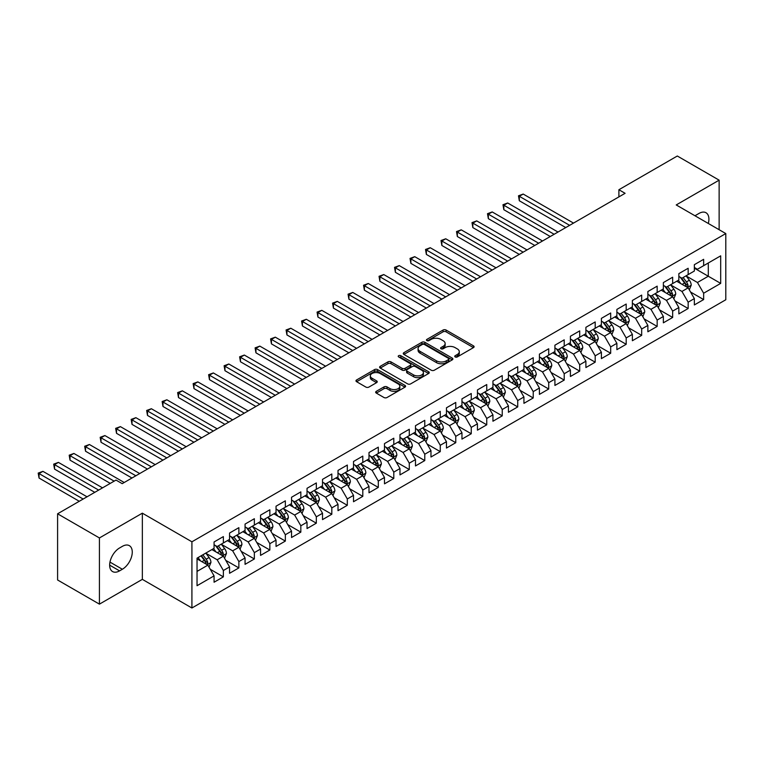 <?xml version="1.0" encoding="UTF-8"?>
<svg xmlns="http://www.w3.org/2000/svg" width="764" height="764" viewBox="0 0 764 764"><rect width="100%" height="100%" fill="white"/><g stroke="black" fill="none" stroke-linecap="round" stroke-linejoin="round"><path stroke-width="1.15" d="M455.182 356.931A1.509 0.869 0 0 0 457.311 356.931L473.47 347.61A2.149 1.242 0 0 0 474.1 346.732A2.149 1.242 0 0 0 473.47 345.853L446.1 330.048A2.149 1.242 0 0 0 443.053 330.048L426.904 339.378A1.509 0.869 0 0 0 426.455 339.99A1.509 0.869 0 0 0 426.904 340.601A1.509 0.869 0 0 0 429.024 340.601L431.116 339.397A6.886 3.973 0 0 1 440.857 339.397L443.13 340.715A6.886 3.973 0 0 1 445.145 343.523A6.886 3.973 0 0 1 443.13 346.331L441.038 347.544A1.509 0.869 0 0 0 440.599 348.155A1.509 0.869 0 0 0 441.038 348.766A1.509 0.869 0 0 0 443.168 348.766L445.259 347.563A6.886 3.973 0 0 1 454.991 347.563L457.273 348.881A6.886 3.973 0 0 1 459.288 351.688A6.886 3.973 0 0 1 457.273 354.496L455.182 355.709A1.509 0.869 0 0 0 454.742 356.32A1.509 0.869 0 0 0 455.182 356.931L455.182 355.709M376.299 391.33A2.149 1.242 0 0 0 375.668 392.209A2.149 1.242 0 0 0 376.299 393.088L383.977 397.519A2.149 1.242 0 0 0 387.023 397.519L404.968 387.157A2.149 1.242 0 0 0 405.588 386.278A2.149 1.242 0 0 0 404.968 385.4L377.588 369.604A2.149 1.242 0 0 0 374.551 369.604L356.607 379.956A2.149 1.242 0 0 0 355.976 380.835A2.149 1.242 0 0 0 356.607 381.713L365.88 387.071A2.149 1.242 0 0 0 368.926 387.071L376.604 382.64A2.149 1.242 0 0 0 377.235 381.761A2.149 1.242 0 0 0 376.604 380.883L372.001 378.228A5.749 3.323 0 0 1 370.32 375.878A5.749 3.323 0 0 1 373.863 372.813A5.749 3.323 0 0 1 380.138 373.529L398.159 383.929A5.749 3.323 0 0 1 399.839 386.278A5.749 3.323 0 0 1 396.287 389.353A5.749 3.323 0 0 1 390.022 388.628L387.023 386.899A2.149 1.242 0 0 0 383.977 386.899L376.299 391.33L376.299 393.088M99.425 537.951L99.425 604.143L142.343 579.36L142.343 513.169L99.425 537.951L57.596 513.8L116.004 480.078L122.202 483.66L625.095 193.311L618.897 189.73L618.897 196.892M142.343 513.169L191.917 541.8L725.8 233.564L725.8 299.755L191.917 607.991L191.917 541.8M719.134 229.716L719.134 180.161L676.226 204.943L725.8 233.564M719.134 180.161L677.305 156.009L618.897 189.73M431.268 370.215A2.149 1.242 0 0 0 434.315 370.215L452.259 359.854A2.149 1.242 0 0 0 452.89 358.975A2.149 1.242 0 0 0 452.259 358.096L424.889 342.291A2.149 1.242 0 0 0 421.843 342.291L403.898 352.653A2.149 1.242 0 0 0 403.268 353.531A2.149 1.242 0 0 0 403.898 354.41L431.268 370.215M399.257 357.266A1.509 0.869 0 0 1 400.785 357.476L428.585 373.52L410.669 383.872A2.149 1.242 0 0 1 407.623 383.872L380.252 368.067L380.252 366.309A2.149 1.242 0 0 0 379.622 367.188A2.149 1.242 0 0 0 380.252 368.067M380.252 366.309L387.931 361.878A2.149 1.242 0 0 1 390.977 361.878L402.074 368.286A2.149 1.242 0 0 0 405.111 368.286L410.211 365.345A2.149 1.242 0 0 0 410.841 364.466A2.149 1.242 0 0 0 410.211 363.588L398.655 356.912A1.509 0.869 0 0 1 398.216 356.301A1.509 0.869 0 0 1 399.142 355.499A1.509 0.869 0 0 1 400.785 355.68L428.614 371.753A2.149 1.242 0 0 1 429.244 372.631A2.149 1.242 0 0 1 428.614 373.51L428.614 371.753M694.352 268.183L708.295 276.234L708.295 262.988L720.691 255.835L703.644 265.671L703.644 259.321L694.352 264.688L694.352 271.039L688.154 274.62L688.154 268.269L678.852 273.636L678.852 279.987L672.664 283.568L672.664 277.217L663.362 282.584L663.362 288.935L657.164 292.507L657.164 286.156L647.872 291.523L647.872 297.874L641.674 301.455L641.674 295.105L632.382 300.472L632.382 306.822L626.184 310.394L626.184 304.043L616.882 309.41L616.882 315.761L610.684 319.342L610.684 312.992L601.392 318.359L601.392 324.71L595.194 328.291L595.194 321.94L585.902 327.307L585.902 333.658L579.704 337.23L579.704 330.879L570.412 336.246L570.412 342.597L564.214 346.178L564.214 339.827L554.912 345.194L554.912 351.545L548.714 355.117L548.714 348.766L539.422 354.133L539.422 360.484L533.224 364.065L533.224 357.714L523.932 363.081L523.932 369.432L517.734 373.013L517.734 366.663L508.432 372.03L508.432 378.381L502.244 381.952L502.244 375.601L492.942 380.969L492.942 387.319L486.744 390.901L486.744 384.55L477.452 389.917L477.452 396.268L471.254 399.849L471.254 393.498L461.962 398.856L461.962 405.207L455.764 408.788L455.764 402.437L446.462 407.804L446.462 414.155L440.265 417.736L440.265 411.385L430.972 416.752L430.972 423.103L424.774 426.675L424.774 420.324L415.482 425.691L415.482 432.042L409.284 435.623L409.284 429.272L399.983 434.64L399.983 440.99L393.794 444.572L393.794 438.221L384.493 443.588L384.493 449.939L378.295 453.51L378.295 447.16L369.002 452.527L369.002 458.877L362.804 462.459L362.804 456.108L353.512 461.475L353.512 467.826L347.314 471.398L347.314 465.047L338.013 470.414L338.013 476.765L331.815 480.346L331.815 473.995L322.523 479.362L322.523 485.713L316.325 489.294L316.325 482.943L307.032 488.311L307.032 494.661L300.835 498.233L300.835 491.882L291.542 497.249L291.542 503.6L285.344 507.181L285.344 500.831L276.043 506.198L276.043 512.548L269.845 516.13L269.845 509.779L260.553 515.137L260.553 521.487L254.355 525.069L254.355 518.718L245.063 524.085L245.063 530.436L238.865 534.017L238.865 527.666L229.563 533.033L229.563 539.384L223.365 542.956L223.365 536.605L214.073 541.972L214.073 548.323L197.036 558.169L197.036 585.711L214.073 575.875L207.875 565.14L197.036 558.885M720.691 255.835L720.691 283.387L703.644 293.223L697.446 282.489L686.215 276.005M690.551 292.02L703.644 299.574L703.644 293.223M703.644 299.574L694.352 304.941L694.352 298.59L688.154 302.172L681.956 291.437L670.725 284.953M675.061 300.959L688.154 308.522L688.154 302.172M688.154 308.522L678.852 313.889L678.852 307.539L672.664 311.11L666.466 300.376L655.226 293.892M659.571 309.907L672.664 317.461L672.664 311.11M672.664 317.461L663.362 322.828L663.362 316.477L657.164 320.059L650.966 309.324L639.735 302.84M644.071 318.855L657.164 326.409L657.164 320.059M657.164 326.409L647.872 331.777L647.872 325.426L641.674 329.007L635.476 318.273L624.245 311.788M628.581 327.794L641.674 335.358L641.674 329.007M641.674 335.358L632.382 340.725L632.382 334.374L626.184 337.946L619.986 327.212L608.755 320.727M613.091 336.743L626.184 344.297L626.184 337.946M626.184 344.297L616.882 349.664L616.882 343.313L610.684 346.894L604.496 336.16L593.256 329.676M597.601 345.681L610.684 353.245L610.684 346.894M610.684 353.245L601.392 358.612L601.392 352.261L595.194 355.833L588.996 345.099L577.765 338.614M582.101 354.63L595.194 362.184L595.194 355.833M595.194 362.184L585.902 367.551L585.902 361.2L579.704 364.781L573.506 354.047L562.275 347.563M566.611 363.578L579.704 371.132L579.704 364.781M579.704 371.132L570.412 376.499L570.412 370.148L564.214 373.73L558.016 362.995L546.785 356.511M551.121 372.517L564.214 380.08L564.214 373.73M564.214 380.08L554.912 385.448L554.912 379.097L548.714 382.668L542.516 371.934L531.286 365.45M535.631 381.465L548.714 389.019L548.714 382.668M548.714 389.019L539.422 394.386L539.422 388.036L533.224 391.617L527.026 380.883L515.795 374.398M520.131 390.404L533.224 397.968L533.224 391.617M533.224 397.968L523.932 403.335L523.932 396.984L517.734 400.556L511.536 389.831L500.305 383.337M504.641 399.352L517.734 406.916L517.734 400.556M517.734 406.916L508.432 412.273L508.432 405.923L502.244 409.504L496.046 398.77L484.806 392.285M489.151 408.301L502.244 415.855L502.244 409.504M502.244 415.855L492.942 421.222L492.942 414.871L486.744 418.452L480.546 407.718L469.316 401.234M473.651 417.239L486.744 424.803L486.744 418.452M486.744 424.803L477.452 430.17L477.452 423.819L471.254 427.391L465.056 416.657L453.826 410.172M458.161 426.188L471.254 433.742L471.254 427.391M471.254 433.742L461.962 439.109L461.962 432.758L455.764 436.339L449.566 425.605L438.335 419.121M442.671 435.136L455.764 442.69L455.764 436.339M455.764 442.69L446.462 448.057L446.462 441.707L440.265 445.288L434.067 434.554L422.836 428.069M427.181 444.075L440.265 451.639L440.265 445.288M440.265 451.639L430.972 457.006L430.972 450.655L424.774 454.227L418.577 443.492L407.346 437.008M411.681 453.023L424.774 460.577L424.774 454.227M424.774 460.577L415.482 465.944L415.482 459.594L409.284 463.175L403.086 452.441L391.856 445.956M396.191 461.962L409.284 469.526L409.284 463.175M409.284 469.526L399.983 474.893L399.983 468.542L393.794 472.114L387.596 461.38L376.356 454.895M380.701 470.911L393.794 478.465L393.794 472.114M393.794 478.465L384.493 483.832L384.493 477.481L378.295 481.062L372.097 470.328L360.866 463.843M365.202 479.859L378.295 487.413L378.295 481.062M378.295 487.413L369.002 492.78L369.002 486.429L362.804 490.01L356.607 479.276L345.376 472.792M349.711 488.798L362.804 496.361L362.804 490.01M362.804 496.361L353.512 501.728L353.512 495.378L347.314 498.949L341.116 488.215L329.886 481.731M334.221 497.746L347.314 505.3L347.314 498.949M347.314 505.3L338.013 510.667L338.013 504.316L331.815 507.898L325.626 497.163L314.386 490.679M318.731 506.685L331.815 514.248L331.815 507.898M331.815 514.248L322.523 519.615L322.523 513.265L316.325 516.836L310.127 506.112L298.896 499.618M303.232 515.633L316.325 523.187L316.325 516.836M316.325 523.187L307.032 528.554L307.032 522.204L300.835 525.785L294.637 515.051L283.406 508.566M287.741 524.581L300.835 532.136L300.835 525.785M300.835 532.136L291.542 537.503L291.542 531.152L285.344 534.733L279.147 523.999L267.916 517.514M272.251 533.52L285.344 541.084L285.344 534.733M285.344 541.084L276.043 546.451L276.043 540.1L269.845 543.672L263.647 532.938L252.416 526.453M256.761 542.469L269.845 550.023L269.845 543.672M269.845 550.023L260.553 555.39L260.553 549.039L254.355 552.62L248.157 541.886L236.926 535.402M241.262 551.417L254.355 558.971L254.355 552.62M254.355 558.971L245.063 564.338L245.063 557.987L238.865 561.569L232.667 550.834L221.436 544.35M225.772 560.356L238.865 567.919L238.865 561.569M238.865 567.919L229.563 573.286L229.563 566.936L223.365 570.507L217.177 559.773L205.936 553.289M210.281 569.304L223.365 576.858L223.365 570.507M223.365 576.858L214.073 582.225L214.073 575.875M214.073 544.751L217.177 546.537L223.365 542.956M197.036 571.405L207.875 565.14M229.563 535.803L232.667 537.589L238.865 534.017M217.177 559.773L223.365 556.202L211.905 549.574M229.563 566.936L223.365 556.202M245.063 526.854L248.157 528.65L254.355 525.069M232.667 550.834L238.865 547.253L227.395 540.635M245.063 557.987L238.865 547.253M260.553 517.916L263.647 519.701L269.845 516.13M248.157 541.886L254.355 538.305L242.895 531.687M260.553 549.039L254.355 538.305M276.043 508.967L279.147 510.763L285.344 507.181M263.647 532.938L269.845 529.366L258.385 522.748M276.043 540.1L269.845 529.366M291.542 500.028L294.637 501.814L300.835 498.233M279.147 523.999L285.344 520.418L273.875 513.8M291.542 531.152L285.344 520.418M307.032 491.08L310.127 492.866L316.325 489.294M294.637 515.051L300.835 511.479L289.365 504.851M307.032 522.204L300.835 511.479M322.523 482.132L325.626 483.927L331.815 480.346M310.127 506.112L316.325 502.531L304.865 495.912M322.523 513.265L316.325 502.531M338.013 473.193L341.116 474.979L347.314 471.398M325.626 497.163L331.815 493.582L320.355 486.964M338.013 504.316L331.815 493.582M353.512 464.245L356.607 466.03L362.804 462.459M341.116 488.215L347.314 484.643L335.845 478.025M353.512 495.378L347.314 484.643M369.002 455.306L372.097 457.092L378.295 453.51M356.607 479.276L362.804 475.695L351.335 469.077M369.002 486.429L362.804 475.695M384.493 446.357L387.596 448.143L393.794 444.572M372.097 470.328L378.295 466.747L366.835 460.129M384.493 477.481L378.295 466.747M399.983 437.409L403.086 439.204L409.284 435.623M387.596 461.38L393.794 457.808L382.325 451.19M399.983 468.542L393.794 457.808M415.482 428.47L418.577 430.256L424.774 426.675M403.086 452.441L409.284 448.86L397.815 442.241M415.482 459.594L409.284 448.86M430.972 419.522L434.067 421.308L440.265 417.736M418.577 443.492L424.774 439.921L413.314 433.293M430.972 450.655L424.774 439.921M446.462 410.574L449.566 412.369L455.764 408.788M434.067 434.554L440.265 430.972L428.805 424.354M446.462 441.707L440.265 430.972M461.962 401.635L465.056 403.421L471.254 399.849M449.566 425.605L455.764 422.024L444.295 415.406M461.962 432.758L455.764 422.024M477.452 392.686L480.546 394.482L486.744 390.901M465.056 416.657L471.254 413.085L459.785 406.467M477.452 423.819L471.254 413.085M492.942 383.748L496.046 385.533L502.244 381.952M480.546 407.718L486.744 404.137L475.284 397.519M492.942 414.871L486.744 404.137M508.432 374.799L511.536 376.585L517.734 373.013M496.046 398.77L502.244 395.198L490.774 388.57M508.432 405.923L502.244 395.198M523.932 365.851L527.026 367.646L533.224 364.065M511.536 389.831L517.734 386.25L506.265 379.632M523.932 396.984L517.734 386.25M539.422 356.912L542.516 358.698L548.714 355.117M527.026 380.883L533.224 377.301L521.764 370.683M539.422 388.036L533.224 377.301M554.912 347.964L558.016 349.75L564.214 346.178M542.516 371.934L548.714 368.363L537.254 361.744M554.912 379.097L548.714 368.363M570.412 339.025L573.506 340.811L579.704 337.23M558.016 362.995L564.214 359.414L552.744 352.796M570.412 370.148L564.214 359.414M585.902 330.077L588.996 331.863L595.194 328.291M573.506 354.047L579.704 350.466L568.235 343.848M585.902 361.2L579.704 350.466M601.392 321.128L604.496 322.924L610.684 319.342M588.996 345.099L595.194 341.527L583.734 334.909M601.392 352.261L595.194 341.527M616.882 312.189L619.986 313.975L626.184 310.394M604.496 336.16L610.684 332.579L599.224 325.961M616.882 343.313L610.684 332.579M632.382 303.241L635.476 305.027L641.674 301.455M619.986 327.212L626.184 323.64L614.714 317.012M632.382 334.374L626.184 323.64M647.872 294.293L650.966 296.088L657.164 292.507M635.476 318.273L641.674 314.692L630.214 308.073M647.872 325.426L641.674 314.692M663.362 285.354L666.466 287.14L672.664 283.568M650.966 309.324L657.164 305.743L645.704 299.125M663.362 316.477L657.164 305.743M678.852 276.406L681.956 278.201L688.154 274.62M666.466 300.376L672.664 296.804L661.194 290.186M678.852 307.539L672.664 296.804M694.352 267.467L697.446 269.253L703.644 265.671M681.956 291.437L688.154 287.856L676.684 281.238M694.352 298.59L688.154 287.856M57.596 513.8L57.596 579.991L99.425 604.143M142.343 579.36L191.917 607.991M697.446 282.489L708.295 276.234L720.691 283.387M708.304 223.46A14.019 8.098 120 0 0 706.012 212.745A14.019 8.098 120 0 0 698.993 213.433L696.205 215.047A14.019 8.098 120 0 0 695.039 215.801M119.566 547.969A14.019 8.098 120 0 0 110.408 560.327A14.019 8.098 120 0 0 112.556 571.558A14.019 8.098 120 0 0 119.566 570.87L122.355 569.256A14.019 8.098 120 0 0 131.513 556.899A14.019 8.098 120 0 0 129.364 545.668A14.019 8.098 120 0 0 122.355 546.356L119.566 547.969M455.783 357.151L457.273 356.291A6.886 3.973 0 0 0 459.288 353.474L459.288 351.688M445.145 343.523L445.145 345.309A6.886 3.973 0 0 1 443.13 348.126L441.64 348.986M473.441 347.62L446.1 331.834A2.149 1.242 0 0 0 443.053 331.834L427.506 340.82M452.231 359.873L424.889 344.087A2.149 1.242 0 0 0 421.843 344.087L403.927 354.429M448.458 359.596A1.509 0.869 0 0 0 448.898 358.975A1.509 0.869 0 0 0 448.458 358.364L424.431 344.488A1.509 0.869 0 0 0 422.301 344.488L420.095 345.767A6.886 3.973 0 0 0 418.08 348.575A6.886 3.973 0 0 0 420.095 351.383L436.521 360.866A6.886 3.973 0 0 0 446.252 360.866L448.458 359.596L448.458 361.382A1.509 0.869 0 0 0 448.898 360.77L448.898 358.975M418.08 348.575L418.08 350.361A6.886 3.973 0 0 0 420.095 353.169L420.095 351.383M448.458 361.382L446.252 362.652A6.886 3.973 0 0 1 436.521 362.652L420.095 353.169M380.281 368.076L387.931 363.664L387.931 361.878M410.841 364.466L410.841 366.252A2.149 1.242 0 0 1 410.211 367.131L405.111 370.072A2.149 1.242 0 0 1 402.074 370.072L390.977 363.664A2.149 1.242 0 0 0 387.931 363.664M413.591 374.933A5.749 3.323 0 0 0 419.866 375.659A5.749 3.323 0 0 0 423.418 372.584A5.749 3.323 0 0 0 421.728 370.234L415.377 366.567A2.149 1.242 0 0 0 412.34 366.567L407.241 369.509A2.149 1.242 0 0 0 406.61 370.387A2.149 1.242 0 0 0 407.241 371.266L413.591 374.933L413.591 376.719A5.749 3.323 0 0 0 419.866 377.445A5.749 3.323 0 0 0 423.418 374.379L423.418 372.584M406.61 370.387L406.61 372.183A2.149 1.242 0 0 0 407.241 373.061L407.241 371.266M413.591 376.719L407.241 373.061M399.839 386.278L399.839 388.074A5.749 3.323 0 0 1 396.287 391.139A5.749 3.323 0 0 1 390.022 390.423L387.023 388.685A2.149 1.242 0 0 0 383.977 388.685L376.327 393.107M370.32 375.878L370.32 377.664A5.749 3.323 0 0 0 372.001 380.014L372.001 378.228M376.576 382.659L372.001 380.014M404.939 387.176L377.588 371.39A2.149 1.242 0 0 0 374.551 371.39L356.635 381.733M689.3 289.842L691.219 285.153A5.806 3.352 -120 0 0 689.367 280.216L686.072 275.823M680.829 283.635L678.327 280.292M573.506 223.098L523.197 194.056L519.329 196.291L519.329 200.76L565.761 227.567M687.056 287.226L688.087 285.402A5.806 3.352 -120 0 0 686.425 281.916L683.131 277.513M681.249 277.79L685.318 283.215A2.961 1.709 60 0 1 685.852 284.113L688.087 285.402M680.227 277.198L684.563 282.986A5.806 3.352 60 0 1 686.225 286.481L686.339 286.815M519.329 200.76L518.479 195.804L569.629 225.332M518.479 195.804L523.197 194.056M673.81 298.791L675.729 294.102A5.806 3.352 -120 0 0 673.877 289.155L670.582 284.762M665.339 292.574L662.837 289.231M558.016 232.046L507.707 202.995L503.839 205.239L503.839 209.708L550.271 236.515M671.566 296.174L672.597 294.35A5.806 3.352 -120 0 0 670.926 290.855L667.64 286.462M665.759 286.739L669.827 292.163A2.961 1.709 60 0 1 670.362 293.061L672.597 294.35M664.737 286.147L669.073 291.934A5.806 3.352 60 0 1 670.735 295.42L670.849 295.754M503.839 209.708L502.979 204.742L554.139 234.281M502.979 204.742L507.707 202.995M658.31 307.73L660.23 303.041A5.806 3.352 -120 0 0 658.377 298.103L655.092 293.71M649.849 301.522L647.347 298.18M542.516 240.985L492.217 211.943L488.339 214.178L488.339 218.657L534.771 245.464M656.075 305.113L657.097 303.289A5.806 3.352 -120 0 0 655.436 299.803L652.15 295.41M650.269 295.678L654.337 301.111A2.961 1.709 60 0 1 654.872 302.009L657.097 303.289M649.247 295.095L653.583 300.873A5.806 3.352 60 0 1 655.245 304.368L655.359 304.702M488.339 218.657L487.489 213.691L538.649 243.219M487.489 213.691L492.217 211.943M642.82 316.678L644.74 311.989A5.806 3.352 -120 0 0 642.887 307.042L639.602 302.649M634.349 310.461L631.847 307.128M527.026 249.933L476.726 220.892L472.849 223.126L472.849 227.596L519.281 254.402M640.576 314.061L641.607 312.237A5.806 3.352 -120 0 0 639.946 308.742L636.651 304.349M634.779 304.626L638.838 310.05A2.961 1.709 60 0 1 639.382 310.948L641.607 312.237M633.757 304.034L638.083 309.821A5.806 3.352 60 0 1 639.745 313.307L639.869 313.651M472.849 227.596L471.999 222.63L523.159 252.168M471.999 222.63L476.726 220.892M627.33 325.626L629.249 320.937A5.806 3.352 -120 0 0 627.397 315.99L624.102 311.597M618.859 319.409L616.357 316.067M511.536 258.872L461.227 229.83L457.359 232.065L457.359 236.544L503.791 263.351M625.086 323L626.117 321.186A5.806 3.352 -120 0 0 624.455 317.69L621.161 313.297M619.279 313.574L623.348 318.999A2.961 1.709 60 0 1 623.882 319.896L626.117 321.186M618.257 312.982L622.593 318.76A5.806 3.352 60 0 1 624.255 322.255L624.369 322.589M457.359 236.544L456.509 231.578L507.659 261.116M456.509 231.578L461.227 229.83M611.84 334.565L613.759 329.876A5.806 3.352 -120 0 0 611.907 324.939L608.612 320.546M603.369 328.358L600.867 325.015M496.046 267.82L445.737 238.779L441.859 241.013L441.859 245.483L488.291 272.29M609.596 331.948L610.617 330.124A5.806 3.352 -120 0 0 608.956 326.639L605.671 322.246M603.789 322.513L607.857 327.937A2.961 1.709 60 0 1 608.392 328.835L610.617 330.124M602.767 321.921L607.103 327.708A5.806 3.352 60 0 1 608.765 331.204L608.879 331.538M441.859 245.483L441.009 240.526L492.169 270.055M441.009 240.526L445.737 238.779M596.34 343.513L598.26 338.824A5.806 3.352 -120 0 0 596.407 333.878L593.122 329.485M587.879 337.296L585.377 333.954M480.546 276.769L430.247 247.727L426.369 249.962L426.369 254.431L472.801 281.238M594.106 340.897L595.127 339.073A5.806 3.352 -120 0 0 593.466 335.577L590.171 331.184M588.299 331.461L592.358 336.886A2.961 1.709 60 0 1 592.902 337.783L595.127 339.073M587.277 330.869L591.603 336.657A5.806 3.352 60 0 1 593.265 340.142L593.389 340.477M426.369 254.431L425.519 249.465L476.679 279.003M425.519 249.465L430.247 247.727M580.85 352.452L582.77 347.773A5.806 3.352 -120 0 0 580.917 342.826L577.622 338.433M572.379 346.245L569.877 342.902M465.056 285.707L414.747 256.666L410.879 258.901L410.879 263.379L457.311 290.186M578.606 349.836L579.637 348.012A5.806 3.352 -120 0 0 577.976 344.526L574.681 340.133M572.799 340.4L576.868 345.834A2.961 1.709 60 0 1 577.403 346.732L579.637 348.012M571.787 339.818L576.113 345.595A5.806 3.352 60 0 1 577.775 349.091L577.89 349.425M410.879 263.379L410.029 258.413L461.179 287.942M410.029 258.413L414.747 256.666M565.36 361.401L567.28 356.712A5.806 3.352 -120 0 0 565.427 351.765L562.132 347.372M556.889 355.184L554.387 351.851M449.566 294.656L399.257 265.614L395.389 267.849L395.389 272.318L441.821 299.125M563.116 358.784L564.147 356.96A5.806 3.352 -120 0 0 562.485 353.465L559.191 349.072M557.309 349.349L561.378 354.773A2.961 1.709 60 0 1 561.912 355.671L564.147 356.96M556.288 348.756L560.623 354.544A5.806 3.352 60 0 1 562.285 358.029L562.399 358.373M395.389 272.318L394.53 267.352L445.689 296.89M394.53 267.352L399.257 265.614M549.86 370.349L551.78 365.66A5.806 3.352 -120 0 0 549.927 360.713L546.642 356.32M541.399 364.132L538.897 360.789M434.067 303.604L383.767 274.553L379.889 276.797L379.889 281.267L426.322 308.073M547.626 367.732L548.647 365.908A5.806 3.352 -120 0 0 546.986 362.413L543.701 358.02M541.819 358.297L545.888 363.721A2.961 1.709 60 0 1 546.422 364.619L548.647 365.908M540.797 357.705L545.133 363.483A5.806 3.352 60 0 1 546.795 366.978L546.909 367.312M379.889 281.267L379.039 276.301L430.199 305.839M379.039 276.301L383.767 274.553M534.37 379.288L536.29 374.599A5.806 3.352 -120 0 0 534.437 369.661L531.152 365.268M525.899 373.08L523.397 369.738M418.577 312.543L368.277 283.501L364.399 285.736L364.399 290.205L410.831 317.012M532.126 376.671L533.157 374.847A5.806 3.352 -120 0 0 531.496 371.361L528.201 366.968M526.329 367.236L530.388 372.66A2.961 1.709 60 0 1 530.932 373.567L533.157 374.847M525.307 366.653L529.633 372.431A5.806 3.352 60 0 1 531.295 375.926L531.419 376.26M364.399 290.205L363.549 285.249L414.709 314.778M363.549 285.249L368.277 283.501M518.88 388.236L520.8 383.547A5.806 3.352 -120 0 0 518.947 378.6L515.652 374.207M510.409 382.019L507.907 378.686M403.086 321.491L352.777 292.45L348.909 294.684L348.909 299.154L395.341 325.961M516.636 385.619L517.667 383.795A5.806 3.352 -120 0 0 516.006 380.3L512.711 375.907M510.829 376.184L514.898 381.608A2.961 1.709 60 0 1 515.433 382.506L517.667 383.795M509.808 375.592L514.143 381.379A5.806 3.352 60 0 1 515.805 384.865L515.92 385.209M348.909 299.154L348.059 294.188L399.209 323.726M348.059 294.188L352.777 292.45M503.39 397.175L505.31 392.495A5.806 3.352 -120 0 0 503.457 387.549L500.162 383.156M494.919 390.967L492.417 387.625M387.596 330.43L337.287 301.388L333.419 303.623L333.419 308.102L379.842 334.909M501.146 394.558L502.168 392.744A5.806 3.352 -120 0 0 500.506 389.248L497.221 384.855M495.339 385.132L499.408 390.557A2.961 1.709 60 0 1 499.942 391.454L502.168 392.744M494.318 384.54L498.653 390.318A5.806 3.352 60 0 1 500.315 393.813L500.43 394.148M333.419 308.102L332.56 303.136L383.719 332.674M332.56 303.136L337.287 301.388M487.89 406.123L489.81 401.434A5.806 3.352 -120 0 0 487.957 396.497L484.672 392.094M479.429 399.906L476.927 396.573M372.097 339.378L321.797 310.337L317.919 312.572L317.919 317.041L364.352 343.848M485.656 403.507L486.678 401.683A5.806 3.352 -120 0 0 485.016 398.187L481.721 393.794M479.849 394.071L483.908 399.496A2.961 1.709 60 0 1 484.452 400.393L486.678 401.683M478.827 393.479L483.154 399.266A5.806 3.352 60 0 1 484.815 402.762L484.939 403.096M317.919 317.041L317.07 312.084L368.229 341.613M317.07 312.084L321.797 310.337M472.4 415.072L474.32 410.383A5.806 3.352 -120 0 0 472.467 405.436L469.172 401.043M463.929 408.855L461.427 405.512M356.607 348.327L306.307 319.276L302.429 321.52L302.429 325.989L348.861 352.796M470.156 412.455L471.187 410.631A5.806 3.352 -120 0 0 469.526 407.136L466.231 402.743M464.359 403.02L468.418 408.444A2.961 1.709 60 0 1 468.953 409.342L471.187 410.631M463.337 402.427L467.663 408.205A5.806 3.352 60 0 1 469.325 411.7L469.44 412.035M302.429 325.989L301.579 321.023L352.729 350.561M301.579 321.023L306.307 319.276M456.91 424.01L458.83 419.321A5.806 3.352 -120 0 0 456.977 414.384L453.682 409.991M448.439 417.803L445.937 414.46M341.116 357.266L290.807 328.224L286.939 330.459L286.939 334.938L333.371 361.744M454.666 421.394L455.697 419.57A5.806 3.352 -120 0 0 454.036 416.084L450.741 411.691M448.86 411.958L452.928 417.392A2.961 1.709 60 0 1 453.463 418.29L455.697 419.57M447.838 411.376L452.173 417.154A5.806 3.352 60 0 1 453.835 420.649L453.95 420.983M286.939 334.938L286.08 329.972L337.239 359.5M286.08 329.972L290.807 328.224M441.411 432.959L443.34 428.27A5.806 3.352 -120 0 0 441.487 423.323L438.192 418.93M432.949 426.742L430.447 423.409M325.617 366.214L275.317 337.172L271.44 339.407L271.44 343.876L317.872 370.683M439.176 430.342L440.198 428.518A5.806 3.352 -120 0 0 438.536 425.023L435.251 420.63M433.369 420.907L437.438 426.331A2.961 1.709 60 0 1 437.973 427.229L440.198 428.518M432.348 420.315L436.683 426.102A5.806 3.352 60 0 1 438.345 429.588L438.46 429.931M271.44 343.876L270.59 338.91L321.749 368.449M270.59 338.91L275.317 337.172M425.92 441.907L427.84 437.218A5.806 3.352 -120 0 0 425.987 432.271L422.702 427.878M417.45 435.69L414.947 432.348M310.127 375.153L259.827 346.111L255.95 348.346L255.95 352.825L302.382 379.632M423.686 439.281L424.708 437.466A5.806 3.352 -120 0 0 423.046 433.971L419.751 429.578M417.879 429.855L421.938 435.279A2.961 1.709 60 0 1 422.482 436.177L424.708 437.466M416.857 429.263L421.184 435.041A5.806 3.352 60 0 1 422.845 438.536L422.969 438.87M255.95 352.825L255.1 347.859L306.259 377.397M255.1 347.859L259.827 346.111M410.43 450.846L412.35 446.157A5.806 3.352 -120 0 0 410.497 441.22L407.202 436.827M401.959 444.638L399.457 441.296M294.637 384.101L244.327 355.059L240.459 357.294L240.459 361.764L286.892 388.57M408.186 448.229L409.217 446.405A5.806 3.352 -120 0 0 407.556 442.919L404.261 438.526M402.38 438.794L406.448 444.218A2.961 1.709 60 0 1 406.983 445.116L409.217 446.405M401.358 438.202L405.694 443.989A5.806 3.352 60 0 1 407.355 447.484L407.47 447.819M240.459 361.764L239.609 356.807L290.759 386.336M239.609 356.807L244.327 355.059M394.94 459.794L396.86 455.105A5.806 3.352 -120 0 0 395.007 450.158L391.712 445.765M386.469 453.577L383.967 450.235M279.147 393.049L228.837 364.008L224.969 366.243L224.969 370.712L271.392 397.519M392.696 457.178L393.718 455.354A5.806 3.352 -120 0 0 392.056 451.858L388.771 447.465M386.89 447.742L390.958 453.167A2.961 1.709 60 0 1 391.493 454.064L393.718 455.354M385.868 447.15L390.203 452.937A5.806 3.352 60 0 1 391.865 456.423L391.98 456.757M224.969 370.712L224.11 365.746L275.269 395.284M224.11 365.746L228.837 364.008M379.441 468.733L381.36 464.054A5.806 3.352 -120 0 0 379.507 459.107L376.222 454.714M370.979 462.526L368.477 459.183M263.647 401.988L213.347 372.947L209.47 375.181L209.47 379.66L255.902 406.467M377.206 466.116L378.228 464.292A5.806 3.352 -120 0 0 376.566 460.807L373.281 456.414M371.399 456.681L375.458 462.115A2.961 1.709 60 0 1 376.003 463.013L378.228 464.292M370.378 456.098L374.704 461.876A5.806 3.352 60 0 1 376.375 465.371L376.49 465.706M209.47 379.66L208.62 374.694L259.779 404.223M208.62 374.694L213.347 372.947M363.951 477.681L365.87 472.992A5.806 3.352 -120 0 0 364.017 468.046L360.723 463.652M355.48 471.464L352.978 468.131M248.157 410.936L197.857 381.895L193.98 384.13L193.98 388.599L240.412 415.406M361.706 475.065L362.738 473.241A5.806 3.352 -120 0 0 361.076 469.745L357.781 465.352M355.909 465.629L359.968 471.054A2.961 1.709 60 0 1 360.503 471.951L362.738 473.241M354.888 465.037L359.214 470.825A5.806 3.352 60 0 1 360.875 474.31L361 474.654M193.98 388.599L193.13 383.633L244.279 413.171M193.13 383.633L197.857 381.895M348.46 486.63L350.38 481.941A5.806 3.352 -120 0 0 348.527 476.994L345.232 472.601M339.99 480.413L337.487 477.07M232.667 419.885L182.357 390.834L178.489 393.078L178.489 397.547L224.922 424.354M346.216 484.013L347.248 482.189A5.806 3.352 -120 0 0 345.586 478.694L342.291 474.301M340.41 474.578L344.478 480.002A2.961 1.709 60 0 1 345.013 480.9L347.248 482.189M339.388 473.986L343.724 479.763A5.806 3.352 60 0 1 345.385 483.259L345.5 483.593M178.489 397.547L177.64 392.581L228.789 422.12M177.64 392.581L182.357 390.834M332.961 495.569L334.89 490.88A5.806 3.352 -120 0 0 333.037 485.942L329.742 481.549M324.499 489.361L321.997 486.019M217.177 428.824L166.867 399.782L162.99 402.017L162.99 406.486L209.422 433.293M330.726 492.952L331.748 491.128A5.806 3.352 -120 0 0 330.086 487.642L326.801 483.249M324.92 483.517L328.988 488.941A2.961 1.709 60 0 1 329.523 489.848L331.748 491.128M323.898 482.934L328.233 488.712A5.806 3.352 60 0 1 329.895 492.207L330.01 492.541M162.99 406.486L162.14 401.53L213.299 431.058M162.14 401.53L166.867 399.782M317.471 504.517L319.39 499.828A5.806 3.352 -120 0 0 317.537 494.881L314.252 490.488M309 498.3L306.507 494.967M201.677 437.772L151.377 408.73L147.5 410.965L147.5 415.435L193.932 442.241M315.236 501.9L316.258 500.076A5.806 3.352 -120 0 0 314.596 496.581L311.301 492.188M309.43 492.465L313.488 497.889A2.961 1.709 60 0 1 314.033 498.787L316.258 500.076M308.408 491.873L312.734 497.66A5.806 3.352 60 0 1 314.396 501.146L314.52 501.49M147.5 415.435L146.65 410.469L197.809 440.007M146.65 410.469L151.377 408.73M301.981 513.456L303.9 508.776A5.806 3.352 -120 0 0 302.047 503.829L298.753 499.436M293.51 507.248L291.008 503.906M186.187 446.711L135.877 417.669L132.01 419.904L132.01 424.383L178.442 451.19M299.736 510.839L300.768 509.025A5.806 3.352 -120 0 0 299.106 505.529L295.811 501.136M293.93 501.404L297.998 506.838A2.961 1.709 60 0 1 298.533 507.735L300.768 509.025M292.918 500.821L297.244 506.599A5.806 3.352 60 0 1 298.905 510.094L299.02 510.428M132.01 424.383L131.16 419.417L182.309 448.955M131.16 419.417L135.877 417.669M286.49 522.404L288.41 517.715A5.806 3.352 -120 0 0 286.557 512.778L283.263 508.375M278.02 516.187L275.517 512.854M170.697 455.659L120.387 426.618L116.52 428.852L116.52 433.322L162.952 460.129M284.246 519.787L285.278 517.963A5.806 3.352 -120 0 0 283.606 514.468L280.321 510.075M278.44 510.352L282.508 515.776A2.961 1.709 60 0 1 283.043 516.674L285.278 517.963M277.418 509.76L281.754 515.547A5.806 3.352 60 0 1 283.415 519.043L283.53 519.377M116.52 433.322L115.66 428.356L166.819 457.894M115.66 428.356L120.387 426.618M270.991 531.352L272.91 526.663A5.806 3.352 -120 0 0 271.058 521.716L267.772 517.323M262.529 525.135L260.027 521.793M155.197 464.607L104.897 435.556L101.02 437.801L101.02 442.27L147.452 469.077M268.756 528.736L269.778 526.912A5.806 3.352 -120 0 0 268.116 523.416L264.831 519.023M262.95 519.3L267.018 524.725A2.961 1.709 60 0 1 267.553 525.622L269.778 526.912M261.928 518.708L266.264 524.486A5.806 3.352 60 0 1 267.925 527.981L268.04 528.316M101.02 442.27L100.17 437.304L151.329 466.842M100.17 437.304L104.897 435.556M255.501 540.291L257.42 535.602A5.806 3.352 -120 0 0 255.568 530.665L252.282 526.272M247.03 534.084L244.528 530.741M139.707 473.546L89.407 444.505L85.53 446.739L85.53 451.218L131.962 478.025M253.256 537.675L254.288 535.851A5.806 3.352 -120 0 0 252.626 532.365L249.331 527.972M247.46 528.239L251.518 533.673A2.961 1.709 60 0 1 252.063 534.571L254.288 535.851M246.438 527.657L250.764 533.434A5.806 3.352 60 0 1 252.426 536.93L252.55 537.264M85.53 451.218L84.68 446.252L135.839 475.781M84.68 446.252L89.407 444.505M240.011 549.24L241.93 544.551A5.806 3.352 -120 0 0 240.077 539.604L236.783 535.211M231.54 543.023L229.038 539.69M124.217 482.495L73.907 453.453L70.04 455.688L70.04 460.157L110.274 483.392M237.766 546.623L238.798 544.799A5.806 3.352 -120 0 0 237.136 541.304L233.841 536.911M231.96 537.188L236.028 542.612A2.961 1.709 60 0 1 236.563 543.51L238.798 544.799M230.938 536.595L235.274 542.383A5.806 3.352 60 0 1 236.935 545.868L237.05 546.212M70.04 460.157L69.19 455.191L114.142 481.148M69.19 455.191L73.907 453.453M224.52 558.188L226.44 553.499A5.806 3.352 -120 0 0 224.587 548.552L221.293 544.159M216.05 551.971L213.548 548.628M102.529 487.862L58.417 462.392L54.55 464.627L54.55 469.106L94.774 492.331M222.276 555.562L223.298 553.747A5.806 3.352 -120 0 0 221.636 550.252L218.351 545.859M216.47 546.136L220.538 551.56A2.961 1.709 60 0 1 221.073 552.458L223.298 553.747M215.448 545.544L219.784 551.321A5.806 3.352 60 0 1 221.445 554.817L221.56 555.151M54.55 469.106L53.69 464.14L98.651 490.096M53.69 464.14L58.417 462.392M209.021 567.127L210.94 562.438A5.806 3.352 -120 0 0 209.088 557.5L205.802 553.107M200.56 560.919L198.057 557.577M87.029 496.801L42.927 471.34L39.05 473.575L39.05 478.044L79.284 501.279M206.786 564.51L207.808 562.686A5.806 3.352 -120 0 0 206.146 559.2L202.852 554.807M201.4 555.638L205.038 560.499A2.961 1.709 60 0 1 205.583 561.397L207.808 562.686M200.999 555.877L204.284 560.27A5.806 3.352 60 0 1 205.946 563.765L206.07 564.099M39.05 478.044L38.2 473.088L83.161 499.045M38.2 473.088L42.927 471.34M457.273 356.291L457.273 354.496M441.038 348.766L441.038 347.544M443.13 348.126L443.13 346.331M426.904 340.601L426.904 339.378M443.053 331.834L443.053 330.048M446.1 331.834L446.1 330.048M473.47 347.61L473.47 345.853M403.898 354.41L403.898 352.653M421.843 344.087L421.843 342.291M424.889 344.087L424.889 342.291M452.259 359.854L452.259 358.096M436.521 362.652L436.521 360.866M446.252 362.652L446.252 360.866M390.977 363.664L390.977 361.878M402.074 370.072L402.074 368.286M405.111 370.072L405.111 368.286M410.211 367.131L410.211 365.345M400.785 357.476L400.785 355.68M383.977 388.685L383.977 386.899M387.023 388.685L387.023 386.899M390.022 390.423L390.022 388.628M376.604 382.64L376.604 380.883M356.607 381.713L356.607 379.956M374.551 371.39L374.551 369.604M377.588 371.39L377.588 369.604M404.968 387.157L404.968 385.4M109.653 565.14L119.566 570.87M109.968 562.103L122.355 569.256M687.428 287.436L691.181 285.268M686.425 281.916L689.367 280.216M682.137 284.389L684.563 282.986M671.928 296.384L675.691 294.216M670.926 290.855L673.877 289.155M666.647 293.328L669.073 291.934M656.438 305.323L660.191 303.155M655.436 299.803L658.377 298.103M651.157 302.277L653.583 300.873M640.948 314.271L644.701 312.104M639.946 308.742L642.887 307.042M635.658 311.215L638.083 309.821M625.458 323.22L629.211 321.042M624.455 317.69L627.397 315.99M620.167 320.164L622.593 318.76M609.959 332.159L613.721 329.991M608.956 326.639L611.907 324.939M604.677 329.112L607.103 327.708M594.468 341.107L598.222 338.939M593.466 335.577L596.407 333.878M589.178 338.051L591.603 336.657M578.978 350.046L582.731 347.878M577.976 344.526L580.917 342.826M573.688 346.999L576.113 345.595M563.479 358.994L567.241 356.826M562.485 353.465L565.427 351.765M558.197 355.938L560.623 354.544M547.989 367.942L551.751 365.775M546.986 362.413L549.927 360.713M542.707 364.886L545.133 363.483M532.498 376.881L536.252 374.713M531.496 371.361L534.437 369.661M527.208 373.835L529.633 372.431M517.008 385.83L520.761 383.662M516.006 380.3L518.947 378.6M511.718 382.774L514.143 381.379M501.509 394.768L505.271 392.601M500.506 389.248L503.457 387.549M496.228 391.722L498.653 390.318M486.019 403.717L489.772 401.549M485.016 398.187L487.957 396.497M480.728 400.67L483.154 399.266M470.528 412.665L474.282 410.497M469.526 407.136L472.467 405.436M465.238 409.609L467.663 408.205M455.029 421.604L458.792 419.436M454.036 416.084L456.977 414.384M449.748 418.557L452.173 417.154M439.539 430.552L443.301 428.384M438.536 425.023L441.487 423.323M434.258 427.496L436.683 426.102M424.049 439.501L427.802 437.323M423.046 433.971L425.987 432.271M418.758 436.445L421.184 435.041M408.559 448.439L412.312 446.272M407.556 442.919L410.497 441.22M403.268 445.393L405.694 443.989M393.059 457.388L396.822 455.22M392.056 451.858L395.007 450.158M387.778 454.332L390.203 452.937M377.569 466.327L381.322 464.159M376.566 460.807L379.507 459.107M372.278 463.28L374.704 461.876M362.079 475.275L365.832 473.107M361.076 469.745L364.017 468.046M356.788 472.219L359.214 470.825M346.579 484.223L350.342 482.055M345.586 478.694L348.527 476.994M341.298 481.167L343.724 479.763M331.089 493.162L334.852 490.994M330.086 487.642L333.037 485.942M325.808 490.116L328.233 488.712M315.599 502.11L319.352 499.942M314.596 496.581L317.537 494.881M310.308 499.054L312.734 497.66M300.109 511.049L303.862 508.881M299.106 505.529L302.047 503.829M294.818 508.003L297.244 506.599M284.609 519.997L288.372 517.83M283.606 514.468L286.557 512.778M279.328 516.951L281.754 515.547M269.119 528.946L272.872 526.778M268.116 523.416L271.058 521.716M263.838 525.89L266.264 524.486M253.629 537.885L257.382 535.717M252.626 532.365L255.568 530.665M248.338 534.838L250.764 533.434M238.139 546.833L241.892 544.665M237.136 541.304L240.077 539.604M232.848 543.777L235.274 542.383M222.639 555.781L226.402 553.604M221.636 550.252L224.587 548.552M217.358 552.725L219.784 551.321M207.149 564.72L210.902 562.552M206.146 559.2L209.088 557.5M201.858 561.674L204.284 560.27"/></g></svg>
